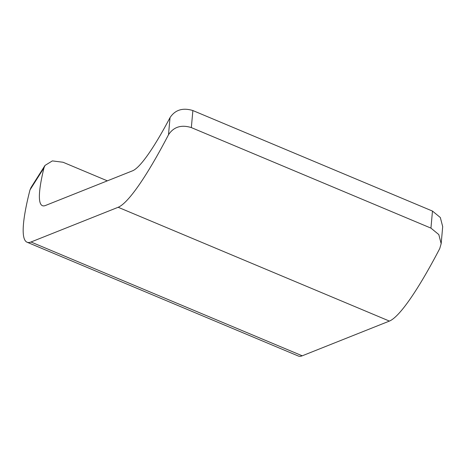 <?xml version="1.0" encoding="UTF-8"?>
<svg xmlns="http://www.w3.org/2000/svg" width="466" height="466" viewBox="0 0 466 466"><rect width="100%" height="100%" fill="white"/><g stroke="black" fill="none" stroke-linecap="round" stroke-linejoin="round"><path stroke-width="0.7" d="M192.872 110.547L191.345 127.591C181.303 124.486 173.684 126.874 168.5 134.756L170.032 117.607C175.187 109.83 182.8 107.477 192.872 110.547L432.471 211.075L440.323 217.517L442.683 226.581M170.032 117.607A136.235 19.572 112.8 0 1 132.612 170.783L45.441 205.5A136.235 19.572 112.8 0 1 42.406 205.675A136.235 19.572 112.8 0 1 43.996 167.812L29.981 189.936A175.863 25.263 -67.2 0 0 27.075 242.221A175.863 25.263 -67.2 0 0 30.995 242L118.16 207.277A175.863 25.263 -67.2 0 0 168.5 134.756M107.349 180.843L63.056 162.255L52.373 160.898L45.033 165.413L43.996 167.812M29.981 189.936L31.047 187.483L45.021 165.413M27.075 242.221L298.322 356.024A175.863 25.263 -67.2 0 0 302.242 355.803L389.407 321.08A175.863 25.263 -67.2 0 0 439.747 248.564L441.162 243.666L438.803 234.567L430.945 228.119L432.471 211.075M191.345 127.591L430.945 228.119M30.995 242L302.242 355.803M118.16 207.277L389.407 321.08M441.174 243.671L442.7 226.581"/></g></svg>
